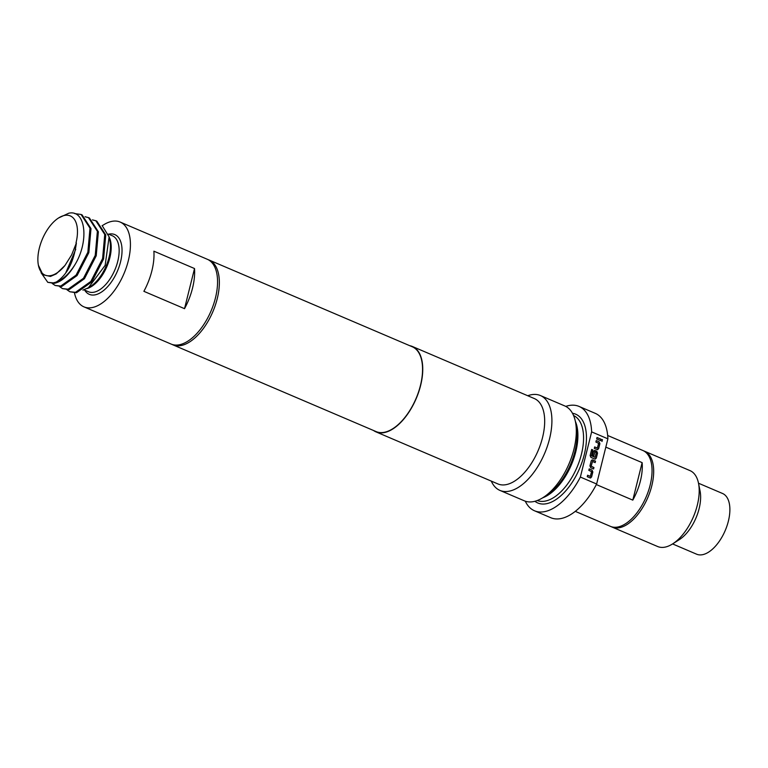 <?xml version="1.0" encoding="UTF-8"?>
<svg xmlns="http://www.w3.org/2000/svg" width="768" height="768" viewBox="0 0 768 768"><rect width="100%" height="100%" fill="white"/><g stroke="black" fill="none" stroke-linecap="round" stroke-linejoin="round"><path stroke-width="1.15" d="M602.026 439.584L601.891 441.437M602.458 439.632L602.016 441.427L602.083 439.574M672.586 543.926L696.614 554.189A33.005 17.011 -66.9 0 0 701.856 554.803A33.005 17.011 -66.9 0 0 726.989 525.878A33.005 17.011 -66.9 0 0 722.534 493.478L698.506 483.226M611.29 526.694A41.261 21.264 -66.9 0 0 612.086 527.078L657.61 546.509A41.261 21.264 -66.9 0 0 664.157 547.277A41.261 21.264 -66.9 0 0 672.634 543.898L679.373 539.606A33.005 17.011 -66.9 0 0 700.08 491.117L698.515 483.283A41.261 21.264 -66.9 0 0 690.01 470.621L644.486 451.19A41.261 21.264 -66.9 0 0 643.661 450.874M672.634 543.898A41.261 21.264 -66.9 0 0 698.515 483.283M612.086 527.078A41.261 21.264 -66.9 0 0 618.634 527.846A41.261 21.264 -66.9 0 0 650.064 491.683A41.261 21.264 -66.9 0 0 644.486 451.19M596.342 484.56L632.794 500.122A41.261 21.264 -66.9 0 0 640.397 480.97A41.261 21.264 -66.9 0 0 642.134 462.634L605.818 447.13M607.67 435.475L642.864 450.49A41.261 21.264 113.1 0 1 650.15 485.126A41.261 21.264 113.1 0 1 610.464 526.378L575.27 511.354M184.522 308.669A46.109 23.77 -66.9 0 0 194.525 268.541L153.888 251.184A46.109 23.77 113.1 0 1 143.875 291.322L184.522 308.669L194.525 268.541M102.326 225.667A46.109 23.77 113.1 0 1 112.838 221.203A46.109 23.77 113.1 0 1 120.154 222.058A46.109 23.77 113.1 0 1 126.384 267.312A46.109 23.77 113.1 0 1 91.267 307.718A46.109 23.77 113.1 0 1 83.952 306.864A46.109 23.77 113.1 0 1 74.477 292.915M120.154 222.058L207.293 259.267A46.109 23.77 113.1 0 1 213.523 304.512A46.109 23.77 113.1 0 1 178.406 344.928A46.109 23.77 113.1 0 1 171.091 344.064L83.952 306.864M82.925 290.122L88.426 287.75L105.149 265.344L109.114 236.861L102.106 225.542M66.97 289.776L69.878 291.773L75.514 292.32L90.835 281.434L102.605 258.528L104.755 234.48L95.837 220.762L92.438 219.888M95.837 220.762L96.835 221.194L105.754 234.922L103.594 258.95L91.814 281.866L76.483 292.742L69.878 291.773M41.03 272.659L47.789 282.346L53.405 282.883L56.285 282.048C67.181 274.848 73.872 261.821 76.378 242.986L71.683 254.755A32.179 16.589 113.1 0 1 71.549 255.034L64.992 265.43A32.179 16.589 113.1 0 1 50.141 275.712A32.179 16.589 113.1 0 1 38.4 265.238A32.179 16.589 113.1 0 1 58.589 217.958A32.179 16.589 113.1 0 1 65.203 215.318A32.179 16.589 113.1 0 1 75.994 242.938M58.589 217.958L68.803 213.197C85.939 209.328 89.146 241.43 75.062 264.499C68.525 275.472 61.642 281.741 54.394 283.306L47.789 282.346M75.062 264.499A37.747 19.459 113.1 0 1 56.285 282.048M52.224 283.478L55.133 285.475L60.768 286.032L76.08 275.136L87.859 252.221L90 228.182L81.082 214.464L74.755 213.619M81.082 214.464L82.08 214.886L90.998 228.605L88.848 252.643L77.069 275.558L61.757 286.454L55.133 285.475M59.587 286.627L62.506 288.624L68.15 289.181L83.462 278.294L95.232 255.389L97.382 231.341L88.474 217.622L85.075 216.749M89.453 218.045L98.371 231.763L96.221 255.802L84.442 278.717L69.139 289.603L62.506 288.624M64.992 265.43L56.237 273.898L50.458 276.432L42.893 274.742L38.4 265.238M565.747 406.397A56.726 29.242 113.1 0 1 579.034 406.416A56.726 29.242 113.1 0 1 591.638 431.885L580.368 477.062A56.726 29.242 113.1 0 1 543.485 511.824A56.726 29.242 113.1 0 1 534.48 510.768A56.726 29.242 113.1 0 1 525.283 501.187M580.368 477.062L596.63 484.003A56.726 29.242 113.1 0 1 559.747 518.765A56.726 29.242 113.1 0 1 550.742 517.709L534.48 510.768M208.176 259.68A46.109 23.77 113.1 0 1 209.078 260.026A46.109 23.77 113.1 0 1 215.309 305.28A46.109 23.77 113.1 0 1 180.192 345.686A46.109 23.77 113.1 0 1 172.877 344.832A46.109 23.77 113.1 0 1 171.994 344.41M209.078 260.026L412.291 346.781A46.109 23.77 113.1 0 1 418.522 392.035A46.109 23.77 113.1 0 1 383.405 432.442A46.109 23.77 113.1 0 1 376.09 431.587L172.877 344.832M409.757 345.706A46.416 23.923 113.1 0 1 412.416 346.502A46.416 23.923 113.1 0 1 418.685 392.054A46.416 23.923 113.1 0 1 383.328 432.739A46.416 23.923 113.1 0 1 375.965 431.875A46.416 23.923 113.1 0 1 373.546 430.502M412.416 346.502L534.336 398.554A46.416 23.923 113.1 0 1 540.614 444.106A46.416 23.923 113.1 0 1 505.258 484.79A46.416 23.923 113.1 0 1 497.894 483.926L375.965 431.875M527.75 395.741A51.571 26.582 113.1 0 1 532.243 394.589A51.571 26.582 113.1 0 1 540.432 395.549A51.571 26.582 113.1 0 1 547.392 446.16A51.571 26.582 113.1 0 1 508.118 491.366A51.571 26.582 113.1 0 1 499.93 490.406A51.571 26.582 113.1 0 1 491.299 481.114M540.432 395.549L564.816 405.955A51.571 26.582 113.1 0 1 575.453 421.776A51.571 26.582 113.1 0 1 543.101 497.558A51.571 26.582 113.1 0 1 532.502 501.773A51.571 26.582 113.1 0 1 524.314 500.813L499.93 490.406M591.638 431.885L607.891 438.826A56.726 29.242 113.1 0 0 595.286 413.357L579.034 406.416M596.63 484.003L607.891 438.826M589.19 468.893L592.032 470.112L592.838 471.955L591.571 477.034L590.093 477.907L587.251 476.688L587.606 475.238L590.294 476.381L591.571 471.629L588.826 470.352L589.19 468.893M590.736 477.936L590.093 477.907M589.939 465.898L591.206 460.819L592.685 459.946L595.526 461.165L595.162 462.614L592.483 461.472L591.206 466.224L593.942 467.501L593.587 468.95L590.736 467.741L589.939 465.898M592.042 459.917L595.526 461.165M591.658 449.443L592.877 449.962L591.446 455.712L595.037 457.354L596.314 452.592L594.874 451.872L593.741 456.067L592.522 455.539L593.558 451.382L595.037 450.509L596.736 451.238L597.542 453.082L596.275 458.16L594.797 459.034L590.938 457.382L590.141 455.539L591.658 449.443M594.394 450.48L596.621 451.258L597.542 453.082M595.44 459.062L594.797 459.034M596.246 440.592L599.088 441.802L599.894 443.645L598.627 448.723L597.149 449.597L594.307 448.378L594.662 446.928L597.35 448.07L598.627 443.318L595.882 442.042L596.246 440.592M597.792 449.626L597.149 449.597M597.024 437.491L600.998 439.19L600.643 440.65L596.659 438.941L597.024 437.491M65.702 273.005L75.725 249.322M632.794 500.122L642.134 462.634M597.005 437.558L600.998 439.19M600.883 439.21L600.538 440.602M596.237 440.65L598.973 441.821L599.894 443.645M594.653 446.986L597.35 448.07M599.779 443.664L598.512 448.742L597.034 449.616M591.638 449.501L592.762 449.981L591.446 455.712M597.418 453.101L596.16 458.179L594.682 459.043M594.336 450.49L594.912 450.528M594.874 451.872L593.626 456.077M591.322 455.731L595.037 457.354M591.984 459.926L592.56 459.965M592.483 461.472L591.091 466.243L593.942 467.501M593.827 467.52L593.482 468.912M595.411 461.174L595.056 462.566M589.171 468.96L591.917 470.131L592.838 471.955M587.597 475.296L590.294 476.381M592.714 471.965L591.446 477.053L589.978 477.917M84 289.843L88.483 291.754A30.422 15.686 -66.9 0 0 93.312 292.32A30.422 15.686 -66.9 0 0 116.486 265.651A30.422 15.686 -66.9 0 0 112.378 235.786L108.413 234.096M108.595 234.173A32.486 16.752 113.1 0 1 109.651 233.981A32.486 16.752 113.1 0 1 120.547 261.859A32.486 16.752 113.1 0 1 94.454 294.95A32.486 16.752 113.1 0 1 84.701 290.141M109.171 237.13A30.422 15.686 113.1 0 1 106.838 266.707A30.422 15.686 113.1 0 1 87.024 288.576M88.435 287.75L90.451 286.464A31.027 15.994 -66.9 0 0 109.92 240.864L109.123 236.861M575.453 421.776L576.346 426.298A46.81 24.134 113.1 0 1 546.979 495.082L543.101 497.558M575.357 421.344A46.205 23.818 113.1 0 1 571.373 464.832A46.205 23.818 113.1 0 1 542.726 497.789M573.571 415.536A46.205 23.818 113.1 0 1 579.418 461.05A46.205 23.818 113.1 0 1 544.32 501.254A46.205 23.818 113.1 0 1 537.283 500.515M572.486 413.29A48.269 24.883 113.1 0 1 583.2 458.534A48.269 24.883 113.1 0 1 545.462 503.885A48.269 24.883 113.1 0 1 534.912 501.283M88.474 217.622L89.453 218.035"/></g></svg>
